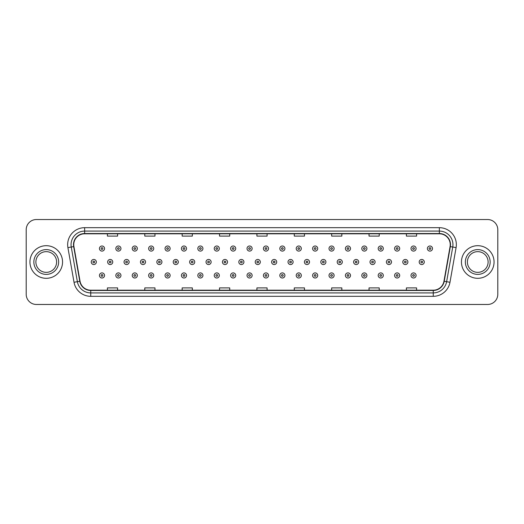 <?xml version="1.0" encoding="UTF-8"?>
<svg xmlns="http://www.w3.org/2000/svg" width="524" height="524" viewBox="0 0 524 524"><rect width="100%" height="100%" fill="white"/><g stroke="black" fill="none" stroke-linecap="round" stroke-linejoin="round"><path stroke-width="0.79" d="M29.94 262A16.309 16.309 0 0 0 46.25 278.31A16.309 16.309 0 0 0 62.553 262A16.309 16.309 0 0 0 46.25 245.691A16.309 16.309 0 0 0 29.94 262A16.309 16.309 0 0 0 46.25 278.31A16.309 16.309 0 0 0 62.553 262A16.309 16.309 0 0 0 46.25 245.691A16.309 16.309 0 0 0 29.94 262M461.447 262A16.309 16.309 0 0 0 477.75 278.31A16.309 16.309 0 0 0 494.06 262A16.309 16.309 0 0 0 477.75 245.691A16.309 16.309 0 0 0 461.447 262A16.309 16.309 0 0 0 477.75 278.31A16.309 16.309 0 0 0 494.06 262A16.309 16.309 0 0 0 477.75 245.691A16.309 16.309 0 0 0 461.447 262M73.766 244.669A10.873 10.873 0 0 1 84.639 233.802L439.361 233.802A10.873 10.873 0 0 1 450.07 246.562L443.959 281.218A10.873 10.873 0 0 1 433.25 290.198L90.75 290.198A10.873 10.873 0 0 1 80.041 281.218L73.93 246.562A10.873 10.873 0 0 1 73.766 244.669M73.498 244.669A11.142 11.142 0 0 0 73.668 246.608L79.779 281.264A11.142 11.142 0 0 0 90.75 290.473L433.25 290.473A11.142 11.142 0 0 0 444.221 281.264L450.332 246.608A11.142 11.142 0 0 0 439.361 233.527L84.639 233.527A11.142 11.142 0 0 0 73.498 244.669M67.91 247.623A16.991 16.991 0 0 1 84.639 227.685L439.361 227.685A16.991 16.991 0 0 1 456.09 247.623L449.978 282.279A16.991 16.991 0 0 1 433.25 296.315L90.75 296.315A16.991 16.991 0 0 1 74.022 282.279L67.91 247.623L71.257 247.033A13.591 13.591 0 0 1 84.639 231.084L439.361 231.084A13.591 13.591 0 0 1 452.743 247.033L446.631 281.689A13.591 13.591 0 0 1 433.25 292.916L90.75 292.916A13.591 13.591 0 0 1 77.369 281.689L71.257 247.033A13.591 13.591 0 0 1 71.048 244.669M497.8 229.722A10.192 10.192 0 0 0 487.608 219.53L36.392 219.53A10.192 10.192 0 0 0 26.2 229.722L26.2 294.278A10.192 10.192 0 0 0 36.392 304.47L487.608 304.47A10.192 10.192 0 0 0 497.8 294.278L497.8 229.722L497.8 294.278M444.221 281.264L446.631 281.689L452.743 247.033L456.09 247.623M256.904 233.802L256.904 236.101L267.096 236.101L267.096 233.802M219.53 233.802L219.53 236.101L229.722 236.101L229.722 233.802M182.156 233.802L182.156 236.101L192.347 236.101L192.347 233.802M144.781 233.802L144.781 236.101L154.973 236.101L154.973 233.802M107.407 233.802L107.407 236.101L117.599 236.101L117.599 233.802M294.278 233.802L294.278 236.101L304.47 236.101L304.47 233.802M331.653 233.802L331.653 236.101L341.844 236.101L341.844 233.802M369.027 233.802L369.027 236.101L379.219 236.101L379.219 233.802M406.401 233.802L406.401 236.101L416.593 236.101L416.593 233.802M267.096 290.198L267.096 287.899L256.904 287.899L256.904 290.198M229.722 290.198L229.722 287.899L219.53 287.899L219.53 290.198M192.347 290.198L192.347 287.899L182.156 287.899L182.156 290.198M154.973 290.198L154.973 287.899L144.781 287.899L144.781 290.198M117.599 290.198L117.599 287.899L107.407 287.899L107.407 290.198M304.47 290.198L304.47 287.899L294.278 287.899L294.278 290.198M341.844 290.198L341.844 287.899L331.653 287.899L331.653 290.198M379.219 290.198L379.219 287.899L369.027 287.899L369.027 290.198M416.593 290.198L416.593 287.899L406.401 287.899L406.401 290.198M26.2 229.722L26.2 294.278M487.608 219.53L36.392 219.53M36.392 304.47L487.608 304.47M104.545 248.546A2.548 2.548 0 0 1 101.997 251.094A2.548 2.548 0 0 1 99.449 248.546A2.548 2.548 0 0 1 101.997 245.998A2.548 2.548 0 0 1 104.545 248.546A2.548 2.548 0 0 0 101.997 245.998A2.548 2.548 0 0 0 99.449 248.546M91.248 262A2.548 2.548 0 0 1 93.796 259.452A2.548 2.548 0 0 1 96.344 262A2.548 2.548 0 0 1 93.796 264.548A2.548 2.548 0 0 1 91.248 262A2.548 2.548 0 0 0 93.796 264.548A2.548 2.548 0 0 0 96.344 262M99.449 275.454A2.548 2.548 0 0 1 101.997 272.906A2.548 2.548 0 0 1 104.545 275.454A2.548 2.548 0 0 1 101.997 278.002A2.548 2.548 0 0 1 99.449 275.454A2.548 2.548 0 0 0 101.997 278.002A2.548 2.548 0 0 0 104.545 275.454M56.605 262A10.356 10.356 0 0 0 46.25 251.644A10.356 10.356 0 0 0 35.887 262A10.356 10.356 0 0 0 46.25 272.356A10.356 10.356 0 0 0 56.605 262A10.356 10.356 0 0 1 46.25 272.356A10.356 10.356 0 0 1 35.887 262M120.946 248.546A2.548 2.548 0 0 1 118.391 251.094A2.548 2.548 0 0 1 115.843 248.546A2.548 2.548 0 0 1 118.391 245.998A2.548 2.548 0 0 1 120.946 248.546A2.548 2.548 0 0 0 118.391 245.998A2.548 2.548 0 0 0 115.843 248.546M137.34 248.546A2.548 2.548 0 0 1 134.792 251.094A2.548 2.548 0 0 1 132.245 248.546A2.548 2.548 0 0 1 134.792 245.998A2.548 2.548 0 0 1 137.34 248.546A2.548 2.548 0 0 0 134.792 245.998A2.548 2.548 0 0 0 132.245 248.546M153.735 248.546A2.548 2.548 0 0 1 151.187 251.094A2.548 2.548 0 0 1 148.639 248.546A2.548 2.548 0 0 1 151.187 245.998A2.548 2.548 0 0 1 153.735 248.546A2.548 2.548 0 0 0 151.187 245.998A2.548 2.548 0 0 0 148.639 248.546M170.136 248.546A2.548 2.548 0 0 1 167.588 251.094A2.548 2.548 0 0 1 165.04 248.546A2.548 2.548 0 0 1 167.588 245.998A2.548 2.548 0 0 1 170.136 248.546A2.548 2.548 0 0 0 167.588 245.998A2.548 2.548 0 0 0 165.04 248.546M107.649 262A2.548 2.548 0 0 1 110.197 259.452A2.548 2.548 0 0 1 112.745 262A2.548 2.548 0 0 1 110.197 264.548A2.548 2.548 0 0 1 107.649 262A2.548 2.548 0 0 0 110.197 264.548A2.548 2.548 0 0 0 112.745 262M124.044 262A2.548 2.548 0 0 1 126.592 259.452A2.548 2.548 0 0 1 129.14 262A2.548 2.548 0 0 1 126.592 264.548A2.548 2.548 0 0 1 124.044 262A2.548 2.548 0 0 0 126.592 264.548A2.548 2.548 0 0 0 129.14 262M140.445 262A2.548 2.548 0 0 1 142.993 259.452A2.548 2.548 0 0 1 145.541 262A2.548 2.548 0 0 1 142.993 264.548A2.548 2.548 0 0 1 140.445 262A2.548 2.548 0 0 0 142.993 264.548A2.548 2.548 0 0 0 145.541 262M115.843 275.454A2.548 2.548 0 0 1 118.391 272.906A2.548 2.548 0 0 1 120.946 275.454A2.548 2.548 0 0 1 118.391 278.002A2.548 2.548 0 0 1 115.843 275.454A2.548 2.548 0 0 0 118.391 278.002A2.548 2.548 0 0 0 120.946 275.454M132.245 275.454A2.548 2.548 0 0 1 134.792 272.906A2.548 2.548 0 0 1 137.34 275.454A2.548 2.548 0 0 1 134.792 278.002A2.548 2.548 0 0 1 132.245 275.454A2.548 2.548 0 0 0 134.792 278.002A2.548 2.548 0 0 0 137.34 275.454M148.639 275.454A2.548 2.548 0 0 1 151.187 272.906A2.548 2.548 0 0 1 153.735 275.454A2.548 2.548 0 0 1 151.187 278.002A2.548 2.548 0 0 1 148.639 275.454A2.548 2.548 0 0 0 151.187 278.002A2.548 2.548 0 0 0 153.735 275.454M165.04 275.454A2.548 2.548 0 0 1 167.588 272.906A2.548 2.548 0 0 1 170.136 275.454A2.548 2.548 0 0 1 167.588 278.002A2.548 2.548 0 0 1 165.04 275.454A2.548 2.548 0 0 0 167.588 278.002A2.548 2.548 0 0 0 170.136 275.454M488.113 262A10.356 10.356 0 0 0 477.75 251.644A10.356 10.356 0 0 0 467.395 262A10.356 10.356 0 0 0 477.75 272.356A10.356 10.356 0 0 0 488.113 262A10.356 10.356 0 0 1 477.75 272.356A10.356 10.356 0 0 1 467.395 262M156.84 262A2.548 2.548 0 0 1 159.388 259.452A2.548 2.548 0 0 1 161.936 262A2.548 2.548 0 0 1 159.388 264.548A2.548 2.548 0 0 1 156.84 262A2.548 2.548 0 0 0 159.388 264.548A2.548 2.548 0 0 0 161.936 262M186.531 248.546A2.548 2.548 0 0 1 183.983 251.094A2.548 2.548 0 0 1 181.435 248.546A2.548 2.548 0 0 1 183.983 245.998A2.548 2.548 0 0 1 186.531 248.546A2.548 2.548 0 0 0 183.983 245.998A2.548 2.548 0 0 0 181.435 248.546M202.932 248.546A2.548 2.548 0 0 1 200.378 251.094A2.548 2.548 0 0 1 197.83 248.546A2.548 2.548 0 0 1 200.378 245.998A2.548 2.548 0 0 1 202.932 248.546A2.548 2.548 0 0 0 200.378 245.998A2.548 2.548 0 0 0 197.83 248.546M219.327 248.546A2.548 2.548 0 0 1 216.779 251.094A2.548 2.548 0 0 1 214.231 248.546A2.548 2.548 0 0 1 216.779 245.998A2.548 2.548 0 0 1 219.327 248.546A2.548 2.548 0 0 0 216.779 245.998A2.548 2.548 0 0 0 214.231 248.546M235.721 248.546A2.548 2.548 0 0 1 233.173 251.094A2.548 2.548 0 0 1 230.626 248.546A2.548 2.548 0 0 1 233.173 245.998A2.548 2.548 0 0 1 235.721 248.546A2.548 2.548 0 0 0 233.173 245.998A2.548 2.548 0 0 0 230.626 248.546M173.234 262A2.548 2.548 0 0 1 175.782 259.452A2.548 2.548 0 0 1 178.33 262A2.548 2.548 0 0 1 175.782 264.548A2.548 2.548 0 0 1 173.234 262A2.548 2.548 0 0 0 175.782 264.548A2.548 2.548 0 0 0 178.33 262M189.636 262A2.548 2.548 0 0 1 192.184 259.452A2.548 2.548 0 0 1 194.732 262A2.548 2.548 0 0 1 192.184 264.548A2.548 2.548 0 0 1 189.636 262A2.548 2.548 0 0 0 192.184 264.548A2.548 2.548 0 0 0 194.732 262M206.03 262A2.548 2.548 0 0 1 208.578 259.452A2.548 2.548 0 0 1 211.126 262A2.548 2.548 0 0 1 208.578 264.548A2.548 2.548 0 0 1 206.03 262A2.548 2.548 0 0 0 208.578 264.548A2.548 2.548 0 0 0 211.126 262M222.431 262A2.548 2.548 0 0 1 224.979 259.452A2.548 2.548 0 0 1 227.527 262A2.548 2.548 0 0 1 224.979 264.548A2.548 2.548 0 0 1 222.431 262A2.548 2.548 0 0 0 224.979 264.548A2.548 2.548 0 0 0 227.527 262M181.435 275.454A2.548 2.548 0 0 1 183.983 272.906A2.548 2.548 0 0 1 186.531 275.454A2.548 2.548 0 0 1 183.983 278.002A2.548 2.548 0 0 1 181.435 275.454A2.548 2.548 0 0 0 183.983 278.002A2.548 2.548 0 0 0 186.531 275.454M197.83 275.454A2.548 2.548 0 0 1 200.378 272.906A2.548 2.548 0 0 1 202.932 275.454A2.548 2.548 0 0 1 200.378 278.002A2.548 2.548 0 0 1 197.83 275.454A2.548 2.548 0 0 0 200.378 278.002A2.548 2.548 0 0 0 202.932 275.454M214.231 275.454A2.548 2.548 0 0 1 216.779 272.906A2.548 2.548 0 0 1 219.327 275.454A2.548 2.548 0 0 1 216.779 278.002A2.548 2.548 0 0 1 214.231 275.454A2.548 2.548 0 0 0 216.779 278.002A2.548 2.548 0 0 0 219.327 275.454M252.123 248.546A2.548 2.548 0 0 1 249.575 251.094A2.548 2.548 0 0 1 247.027 248.546A2.548 2.548 0 0 1 249.575 245.998A2.548 2.548 0 0 1 252.123 248.546A2.548 2.548 0 0 0 249.575 245.998A2.548 2.548 0 0 0 247.027 248.546M268.517 248.546A2.548 2.548 0 0 1 265.969 251.094A2.548 2.548 0 0 1 263.421 248.546A2.548 2.548 0 0 1 265.969 245.998A2.548 2.548 0 0 1 268.517 248.546A2.548 2.548 0 0 0 265.969 245.998A2.548 2.548 0 0 0 263.421 248.546M284.918 248.546A2.548 2.548 0 0 1 282.364 251.094A2.548 2.548 0 0 1 279.816 248.546A2.548 2.548 0 0 1 282.364 245.998A2.548 2.548 0 0 1 284.918 248.546A2.548 2.548 0 0 0 282.364 245.998A2.548 2.548 0 0 0 279.816 248.546M301.313 248.546A2.548 2.548 0 0 1 298.765 251.094A2.548 2.548 0 0 1 296.217 248.546A2.548 2.548 0 0 1 298.765 245.998A2.548 2.548 0 0 1 301.313 248.546A2.548 2.548 0 0 0 298.765 245.998A2.548 2.548 0 0 0 296.217 248.546M317.708 248.546A2.548 2.548 0 0 1 315.16 251.094A2.548 2.548 0 0 1 312.612 248.546A2.548 2.548 0 0 1 315.16 245.998A2.548 2.548 0 0 1 317.708 248.546A2.548 2.548 0 0 0 315.16 245.998A2.548 2.548 0 0 0 312.612 248.546M334.109 248.546A2.548 2.548 0 0 1 331.561 251.094A2.548 2.548 0 0 1 329.013 248.546A2.548 2.548 0 0 1 331.561 245.998A2.548 2.548 0 0 1 334.109 248.546A2.548 2.548 0 0 0 331.561 245.998A2.548 2.548 0 0 0 329.013 248.546M238.826 262A2.548 2.548 0 0 1 241.374 259.452A2.548 2.548 0 0 1 243.922 262A2.548 2.548 0 0 1 241.374 264.548A2.548 2.548 0 0 1 238.826 262A2.548 2.548 0 0 0 241.374 264.548A2.548 2.548 0 0 0 243.922 262M255.221 262A2.548 2.548 0 0 1 257.769 259.452A2.548 2.548 0 0 1 260.317 262A2.548 2.548 0 0 1 257.769 264.548A2.548 2.548 0 0 1 255.221 262A2.548 2.548 0 0 0 257.769 264.548A2.548 2.548 0 0 0 260.317 262M271.622 262A2.548 2.548 0 0 1 274.17 259.452A2.548 2.548 0 0 1 276.718 262A2.548 2.548 0 0 1 274.17 264.548A2.548 2.548 0 0 1 271.622 262A2.548 2.548 0 0 0 274.17 264.548A2.548 2.548 0 0 0 276.718 262M288.017 262A2.548 2.548 0 0 1 290.565 259.452A2.548 2.548 0 0 1 293.113 262A2.548 2.548 0 0 1 290.565 264.548A2.548 2.548 0 0 1 288.017 262A2.548 2.548 0 0 0 290.565 264.548A2.548 2.548 0 0 0 293.113 262M304.418 262A2.548 2.548 0 0 1 306.966 259.452A2.548 2.548 0 0 1 309.514 262A2.548 2.548 0 0 1 306.966 264.548A2.548 2.548 0 0 1 304.418 262A2.548 2.548 0 0 0 306.966 264.548A2.548 2.548 0 0 0 309.514 262M320.812 262A2.548 2.548 0 0 1 323.36 259.452A2.548 2.548 0 0 1 325.908 262A2.548 2.548 0 0 1 323.36 264.548A2.548 2.548 0 0 1 320.812 262A2.548 2.548 0 0 0 323.36 264.548A2.548 2.548 0 0 0 325.908 262M230.626 275.454A2.548 2.548 0 0 1 233.173 272.906A2.548 2.548 0 0 1 235.721 275.454A2.548 2.548 0 0 1 233.173 278.002A2.548 2.548 0 0 1 230.626 275.454A2.548 2.548 0 0 0 233.173 278.002A2.548 2.548 0 0 0 235.721 275.454M247.027 275.454A2.548 2.548 0 0 1 249.575 272.906A2.548 2.548 0 0 1 252.123 275.454A2.548 2.548 0 0 1 249.575 278.002A2.548 2.548 0 0 1 247.027 275.454A2.548 2.548 0 0 0 249.575 278.002A2.548 2.548 0 0 0 252.123 275.454M263.421 275.454A2.548 2.548 0 0 1 265.969 272.906A2.548 2.548 0 0 1 268.517 275.454A2.548 2.548 0 0 1 265.969 278.002A2.548 2.548 0 0 1 263.421 275.454A2.548 2.548 0 0 0 265.969 278.002A2.548 2.548 0 0 0 268.517 275.454M279.816 275.454A2.548 2.548 0 0 1 282.364 272.906A2.548 2.548 0 0 1 284.918 275.454A2.548 2.548 0 0 1 282.364 278.002A2.548 2.548 0 0 1 279.816 275.454A2.548 2.548 0 0 0 282.364 278.002A2.548 2.548 0 0 0 284.918 275.454M296.217 275.454A2.548 2.548 0 0 1 298.765 272.906A2.548 2.548 0 0 1 301.313 275.454A2.548 2.548 0 0 1 298.765 278.002A2.548 2.548 0 0 1 296.217 275.454A2.548 2.548 0 0 0 298.765 278.002A2.548 2.548 0 0 0 301.313 275.454M312.612 275.454A2.548 2.548 0 0 1 315.16 272.906A2.548 2.548 0 0 1 317.708 275.454A2.548 2.548 0 0 1 315.16 278.002A2.548 2.548 0 0 1 312.612 275.454A2.548 2.548 0 0 0 315.16 278.002A2.548 2.548 0 0 0 317.708 275.454M350.504 248.546A2.548 2.548 0 0 1 347.956 251.094A2.548 2.548 0 0 1 345.408 248.546A2.548 2.548 0 0 1 347.956 245.998A2.548 2.548 0 0 1 350.504 248.546A2.548 2.548 0 0 0 347.956 245.998A2.548 2.548 0 0 0 345.408 248.546M366.905 248.546A2.548 2.548 0 0 1 364.35 251.094A2.548 2.548 0 0 1 361.802 248.546A2.548 2.548 0 0 1 364.35 245.998A2.548 2.548 0 0 1 366.905 248.546A2.548 2.548 0 0 0 364.35 245.998A2.548 2.548 0 0 0 361.802 248.546M383.299 248.546A2.548 2.548 0 0 1 380.751 251.094A2.548 2.548 0 0 1 378.204 248.546A2.548 2.548 0 0 1 380.751 245.998A2.548 2.548 0 0 1 383.299 248.546A2.548 2.548 0 0 0 380.751 245.998A2.548 2.548 0 0 0 378.204 248.546M399.694 248.546A2.548 2.548 0 0 1 397.146 251.094A2.548 2.548 0 0 1 394.598 248.546A2.548 2.548 0 0 1 397.146 245.998A2.548 2.548 0 0 1 399.694 248.546A2.548 2.548 0 0 0 397.146 245.998A2.548 2.548 0 0 0 394.598 248.546M416.095 248.546A2.548 2.548 0 0 1 413.547 251.094A2.548 2.548 0 0 1 410.999 248.546A2.548 2.548 0 0 1 413.547 245.998A2.548 2.548 0 0 1 416.095 248.546A2.548 2.548 0 0 0 413.547 245.998A2.548 2.548 0 0 0 410.999 248.546M432.49 248.546A2.548 2.548 0 0 1 429.942 251.094A2.548 2.548 0 0 1 427.394 248.546A2.548 2.548 0 0 1 429.942 245.998A2.548 2.548 0 0 1 432.49 248.546A2.548 2.548 0 0 0 429.942 245.998A2.548 2.548 0 0 0 427.394 248.546M337.207 262A2.548 2.548 0 0 1 339.755 259.452A2.548 2.548 0 0 1 342.303 262A2.548 2.548 0 0 1 339.755 264.548A2.548 2.548 0 0 1 337.207 262A2.548 2.548 0 0 0 339.755 264.548A2.548 2.548 0 0 0 342.303 262M353.608 262A2.548 2.548 0 0 1 356.156 259.452A2.548 2.548 0 0 1 358.704 262A2.548 2.548 0 0 1 356.156 264.548A2.548 2.548 0 0 1 353.608 262A2.548 2.548 0 0 0 356.156 264.548A2.548 2.548 0 0 0 358.704 262M370.003 262A2.548 2.548 0 0 1 372.551 259.452A2.548 2.548 0 0 1 375.099 262A2.548 2.548 0 0 1 372.551 264.548A2.548 2.548 0 0 1 370.003 262A2.548 2.548 0 0 0 372.551 264.548A2.548 2.548 0 0 0 375.099 262M386.404 262A2.548 2.548 0 0 1 388.952 259.452A2.548 2.548 0 0 1 391.5 262A2.548 2.548 0 0 1 388.952 264.548A2.548 2.548 0 0 1 386.404 262A2.548 2.548 0 0 0 388.952 264.548A2.548 2.548 0 0 0 391.5 262M402.799 262A2.548 2.548 0 0 1 405.347 259.452A2.548 2.548 0 0 1 407.895 262A2.548 2.548 0 0 1 405.347 264.548A2.548 2.548 0 0 1 402.799 262A2.548 2.548 0 0 0 405.347 264.548A2.548 2.548 0 0 0 407.895 262M419.193 262A2.548 2.548 0 0 1 421.741 259.452A2.548 2.548 0 0 1 424.289 262A2.548 2.548 0 0 1 421.741 264.548A2.548 2.548 0 0 1 419.193 262A2.548 2.548 0 0 0 421.741 264.548A2.548 2.548 0 0 0 424.289 262M329.013 275.454A2.548 2.548 0 0 1 331.561 272.906A2.548 2.548 0 0 1 334.109 275.454A2.548 2.548 0 0 1 331.561 278.002A2.548 2.548 0 0 1 329.013 275.454A2.548 2.548 0 0 0 331.561 278.002A2.548 2.548 0 0 0 334.109 275.454M345.408 275.454A2.548 2.548 0 0 1 347.956 272.906A2.548 2.548 0 0 1 350.504 275.454A2.548 2.548 0 0 1 347.956 278.002A2.548 2.548 0 0 1 345.408 275.454A2.548 2.548 0 0 0 347.956 278.002A2.548 2.548 0 0 0 350.504 275.454M361.802 275.454A2.548 2.548 0 0 1 364.35 272.906A2.548 2.548 0 0 1 366.905 275.454A2.548 2.548 0 0 1 364.35 278.002A2.548 2.548 0 0 1 361.802 275.454A2.548 2.548 0 0 0 364.35 278.002A2.548 2.548 0 0 0 366.905 275.454M378.204 275.454A2.548 2.548 0 0 1 380.751 272.906A2.548 2.548 0 0 1 383.299 275.454A2.548 2.548 0 0 1 380.751 278.002A2.548 2.548 0 0 1 378.204 275.454A2.548 2.548 0 0 0 380.751 278.002A2.548 2.548 0 0 0 383.299 275.454M394.598 275.454A2.548 2.548 0 0 1 397.146 272.906A2.548 2.548 0 0 1 399.694 275.454A2.548 2.548 0 0 1 397.146 278.002A2.548 2.548 0 0 1 394.598 275.454A2.548 2.548 0 0 0 397.146 278.002A2.548 2.548 0 0 0 399.694 275.454M410.999 275.454A2.548 2.548 0 0 1 413.547 272.906A2.548 2.548 0 0 1 416.095 275.454A2.548 2.548 0 0 1 413.547 278.002A2.548 2.548 0 0 1 410.999 275.454A2.548 2.548 0 0 0 413.547 278.002A2.548 2.548 0 0 0 416.095 275.454M439.361 227.685L439.361 233.527M71.257 247.033L73.668 246.608M90.75 296.315L90.75 290.473M433.25 290.473L433.25 296.315M74.022 282.279L79.779 281.264M450.332 246.608L452.743 247.033M84.639 227.685L84.639 233.527M446.631 281.689L449.978 282.279M101.145 248.546A0.852 0.852 0 0 0 101.997 249.398A0.852 0.852 0 0 0 102.848 248.546A0.852 0.852 0 0 0 101.997 247.695A0.852 0.852 0 0 0 101.145 248.546M94.648 262A0.852 0.852 0 0 0 93.796 261.149A0.852 0.852 0 0 0 92.951 262A0.852 0.852 0 0 0 93.796 262.852A0.852 0.852 0 0 0 94.648 262M102.848 275.454A0.852 0.852 0 0 0 101.997 274.602A0.852 0.852 0 0 0 101.145 275.454A0.852 0.852 0 0 0 101.997 276.305A0.852 0.852 0 0 0 102.848 275.454M58.642 262A12.393 12.393 0 0 0 46.25 249.607A12.393 12.393 0 0 0 33.85 262A12.393 12.393 0 0 0 46.25 274.393A12.393 12.393 0 0 0 58.642 262M117.546 248.546A0.852 0.852 0 0 0 118.391 249.398A0.852 0.852 0 0 0 119.243 248.546A0.852 0.852 0 0 0 118.391 247.695A0.852 0.852 0 0 0 117.546 248.546M133.941 248.546A0.852 0.852 0 0 0 134.792 249.398A0.852 0.852 0 0 0 135.644 248.546A0.852 0.852 0 0 0 134.792 247.695A0.852 0.852 0 0 0 133.941 248.546M150.342 248.546A0.852 0.852 0 0 0 151.187 249.398A0.852 0.852 0 0 0 152.039 248.546A0.852 0.852 0 0 0 151.187 247.695A0.852 0.852 0 0 0 150.342 248.546M166.737 248.546A0.852 0.852 0 0 0 167.588 249.398A0.852 0.852 0 0 0 168.433 248.546A0.852 0.852 0 0 0 167.588 247.695A0.852 0.852 0 0 0 166.737 248.546M111.042 262A0.852 0.852 0 0 0 110.197 261.149A0.852 0.852 0 0 0 109.346 262A0.852 0.852 0 0 0 110.197 262.852A0.852 0.852 0 0 0 111.042 262M127.443 262A0.852 0.852 0 0 0 126.592 261.149A0.852 0.852 0 0 0 125.74 262A0.852 0.852 0 0 0 126.592 262.852A0.852 0.852 0 0 0 127.443 262M143.838 262A0.852 0.852 0 0 0 142.993 261.149A0.852 0.852 0 0 0 142.142 262A0.852 0.852 0 0 0 142.993 262.852A0.852 0.852 0 0 0 143.838 262M119.243 275.454A0.852 0.852 0 0 0 118.391 274.602A0.852 0.852 0 0 0 117.546 275.454A0.852 0.852 0 0 0 118.391 276.305A0.852 0.852 0 0 0 119.243 275.454M135.644 275.454A0.852 0.852 0 0 0 134.792 274.602A0.852 0.852 0 0 0 133.941 275.454A0.852 0.852 0 0 0 134.792 276.305A0.852 0.852 0 0 0 135.644 275.454M152.039 275.454A0.852 0.852 0 0 0 151.187 274.602A0.852 0.852 0 0 0 150.342 275.454A0.852 0.852 0 0 0 151.187 276.305A0.852 0.852 0 0 0 152.039 275.454M168.433 275.454A0.852 0.852 0 0 0 167.588 274.602A0.852 0.852 0 0 0 166.737 275.454A0.852 0.852 0 0 0 167.588 276.305A0.852 0.852 0 0 0 168.433 275.454M490.15 262A12.393 12.393 0 0 0 477.75 249.607A12.393 12.393 0 0 0 465.358 262A12.393 12.393 0 0 0 477.75 274.393A12.393 12.393 0 0 0 490.15 262M160.239 262A0.852 0.852 0 0 0 159.388 261.149A0.852 0.852 0 0 0 158.536 262A0.852 0.852 0 0 0 159.388 262.852A0.852 0.852 0 0 0 160.239 262M183.131 248.546A0.852 0.852 0 0 0 183.983 249.398A0.852 0.852 0 0 0 184.834 248.546A0.852 0.852 0 0 0 183.983 247.695A0.852 0.852 0 0 0 183.131 248.546M199.533 248.546A0.852 0.852 0 0 0 200.378 249.398A0.852 0.852 0 0 0 201.229 248.546A0.852 0.852 0 0 0 200.378 247.695A0.852 0.852 0 0 0 199.533 248.546M215.927 248.546A0.852 0.852 0 0 0 216.779 249.398A0.852 0.852 0 0 0 217.63 248.546A0.852 0.852 0 0 0 216.779 247.695A0.852 0.852 0 0 0 215.927 248.546M232.328 248.546A0.852 0.852 0 0 0 233.173 249.398A0.852 0.852 0 0 0 234.025 248.546A0.852 0.852 0 0 0 233.173 247.695A0.852 0.852 0 0 0 232.328 248.546M176.634 262A0.852 0.852 0 0 0 175.782 261.149A0.852 0.852 0 0 0 174.937 262A0.852 0.852 0 0 0 175.782 262.852A0.852 0.852 0 0 0 176.634 262M193.029 262A0.852 0.852 0 0 0 192.184 261.149A0.852 0.852 0 0 0 191.332 262A0.852 0.852 0 0 0 192.184 262.852A0.852 0.852 0 0 0 193.029 262M209.43 262A0.852 0.852 0 0 0 208.578 261.149A0.852 0.852 0 0 0 207.733 262A0.852 0.852 0 0 0 208.578 262.852A0.852 0.852 0 0 0 209.43 262M225.824 262A0.852 0.852 0 0 0 224.979 261.149A0.852 0.852 0 0 0 224.128 262A0.852 0.852 0 0 0 224.979 262.852A0.852 0.852 0 0 0 225.824 262M184.834 275.454A0.852 0.852 0 0 0 183.983 274.602A0.852 0.852 0 0 0 183.131 275.454A0.852 0.852 0 0 0 183.983 276.305A0.852 0.852 0 0 0 184.834 275.454M201.229 275.454A0.852 0.852 0 0 0 200.378 274.602A0.852 0.852 0 0 0 199.533 275.454A0.852 0.852 0 0 0 200.378 276.305A0.852 0.852 0 0 0 201.229 275.454M217.63 275.454A0.852 0.852 0 0 0 216.779 274.602A0.852 0.852 0 0 0 215.927 275.454A0.852 0.852 0 0 0 216.779 276.305A0.852 0.852 0 0 0 217.63 275.454M248.723 248.546A0.852 0.852 0 0 0 249.575 249.398A0.852 0.852 0 0 0 250.42 248.546A0.852 0.852 0 0 0 249.575 247.695A0.852 0.852 0 0 0 248.723 248.546M265.118 248.546A0.852 0.852 0 0 0 265.969 249.398A0.852 0.852 0 0 0 266.821 248.546A0.852 0.852 0 0 0 265.969 247.695A0.852 0.852 0 0 0 265.118 248.546M281.519 248.546A0.852 0.852 0 0 0 282.364 249.398A0.852 0.852 0 0 0 283.215 248.546A0.852 0.852 0 0 0 282.364 247.695A0.852 0.852 0 0 0 281.519 248.546M297.914 248.546A0.852 0.852 0 0 0 298.765 249.398A0.852 0.852 0 0 0 299.617 248.546A0.852 0.852 0 0 0 298.765 247.695A0.852 0.852 0 0 0 297.914 248.546M314.315 248.546A0.852 0.852 0 0 0 315.16 249.398A0.852 0.852 0 0 0 316.011 248.546A0.852 0.852 0 0 0 315.16 247.695A0.852 0.852 0 0 0 314.315 248.546M330.709 248.546A0.852 0.852 0 0 0 331.561 249.398A0.852 0.852 0 0 0 332.406 248.546A0.852 0.852 0 0 0 331.561 247.695A0.852 0.852 0 0 0 330.709 248.546M242.226 262A0.852 0.852 0 0 0 241.374 261.149A0.852 0.852 0 0 0 240.523 262A0.852 0.852 0 0 0 241.374 262.852A0.852 0.852 0 0 0 242.226 262M258.62 262A0.852 0.852 0 0 0 257.769 261.149A0.852 0.852 0 0 0 256.924 262A0.852 0.852 0 0 0 257.769 262.852A0.852 0.852 0 0 0 258.62 262M275.015 262A0.852 0.852 0 0 0 274.17 261.149A0.852 0.852 0 0 0 273.318 262A0.852 0.852 0 0 0 274.17 262.852A0.852 0.852 0 0 0 275.015 262M291.416 262A0.852 0.852 0 0 0 290.565 261.149A0.852 0.852 0 0 0 289.72 262A0.852 0.852 0 0 0 290.565 262.852A0.852 0.852 0 0 0 291.416 262M307.811 262A0.852 0.852 0 0 0 306.966 261.149A0.852 0.852 0 0 0 306.114 262A0.852 0.852 0 0 0 306.966 262.852A0.852 0.852 0 0 0 307.811 262M324.212 262A0.852 0.852 0 0 0 323.36 261.149A0.852 0.852 0 0 0 322.509 262A0.852 0.852 0 0 0 323.36 262.852A0.852 0.852 0 0 0 324.212 262M234.025 275.454A0.852 0.852 0 0 0 233.173 274.602A0.852 0.852 0 0 0 232.328 275.454A0.852 0.852 0 0 0 233.173 276.305A0.852 0.852 0 0 0 234.025 275.454M250.42 275.454A0.852 0.852 0 0 0 249.575 274.602A0.852 0.852 0 0 0 248.723 275.454A0.852 0.852 0 0 0 249.575 276.305A0.852 0.852 0 0 0 250.42 275.454M266.821 275.454A0.852 0.852 0 0 0 265.969 274.602A0.852 0.852 0 0 0 265.118 275.454A0.852 0.852 0 0 0 265.969 276.305A0.852 0.852 0 0 0 266.821 275.454M283.215 275.454A0.852 0.852 0 0 0 282.364 274.602A0.852 0.852 0 0 0 281.519 275.454A0.852 0.852 0 0 0 282.364 276.305A0.852 0.852 0 0 0 283.215 275.454M299.617 275.454A0.852 0.852 0 0 0 298.765 274.602A0.852 0.852 0 0 0 297.914 275.454A0.852 0.852 0 0 0 298.765 276.305A0.852 0.852 0 0 0 299.617 275.454M316.011 275.454A0.852 0.852 0 0 0 315.16 274.602A0.852 0.852 0 0 0 314.315 275.454A0.852 0.852 0 0 0 315.16 276.305A0.852 0.852 0 0 0 316.011 275.454M347.104 248.546A0.852 0.852 0 0 0 347.956 249.398A0.852 0.852 0 0 0 348.807 248.546A0.852 0.852 0 0 0 347.956 247.695A0.852 0.852 0 0 0 347.104 248.546M363.505 248.546A0.852 0.852 0 0 0 364.35 249.398A0.852 0.852 0 0 0 365.202 248.546A0.852 0.852 0 0 0 364.35 247.695A0.852 0.852 0 0 0 363.505 248.546M379.9 248.546A0.852 0.852 0 0 0 380.751 249.398A0.852 0.852 0 0 0 381.603 248.546A0.852 0.852 0 0 0 380.751 247.695A0.852 0.852 0 0 0 379.9 248.546M396.301 248.546A0.852 0.852 0 0 0 397.146 249.398A0.852 0.852 0 0 0 397.998 248.546A0.852 0.852 0 0 0 397.146 247.695A0.852 0.852 0 0 0 396.301 248.546M412.696 248.546A0.852 0.852 0 0 0 413.547 249.398A0.852 0.852 0 0 0 414.392 248.546A0.852 0.852 0 0 0 413.547 247.695A0.852 0.852 0 0 0 412.696 248.546M429.091 248.546A0.852 0.852 0 0 0 429.942 249.398A0.852 0.852 0 0 0 430.794 248.546A0.852 0.852 0 0 0 429.942 247.695A0.852 0.852 0 0 0 429.091 248.546M340.607 262A0.852 0.852 0 0 0 339.755 261.149A0.852 0.852 0 0 0 338.91 262A0.852 0.852 0 0 0 339.755 262.852A0.852 0.852 0 0 0 340.607 262M357.001 262A0.852 0.852 0 0 0 356.156 261.149A0.852 0.852 0 0 0 355.305 262A0.852 0.852 0 0 0 356.156 262.852A0.852 0.852 0 0 0 357.001 262M373.402 262A0.852 0.852 0 0 0 372.551 261.149A0.852 0.852 0 0 0 371.706 262A0.852 0.852 0 0 0 372.551 262.852A0.852 0.852 0 0 0 373.402 262M389.797 262A0.852 0.852 0 0 0 388.952 261.149A0.852 0.852 0 0 0 388.101 262A0.852 0.852 0 0 0 388.952 262.852A0.852 0.852 0 0 0 389.797 262M406.198 262A0.852 0.852 0 0 0 405.347 261.149A0.852 0.852 0 0 0 404.495 262A0.852 0.852 0 0 0 405.347 262.852A0.852 0.852 0 0 0 406.198 262M422.593 262A0.852 0.852 0 0 0 421.741 261.149A0.852 0.852 0 0 0 420.896 262A0.852 0.852 0 0 0 421.741 262.852A0.852 0.852 0 0 0 422.593 262M332.406 275.454A0.852 0.852 0 0 0 331.561 274.602A0.852 0.852 0 0 0 330.709 275.454A0.852 0.852 0 0 0 331.561 276.305A0.852 0.852 0 0 0 332.406 275.454M348.807 275.454A0.852 0.852 0 0 0 347.956 274.602A0.852 0.852 0 0 0 347.104 275.454A0.852 0.852 0 0 0 347.956 276.305A0.852 0.852 0 0 0 348.807 275.454M365.202 275.454A0.852 0.852 0 0 0 364.35 274.602A0.852 0.852 0 0 0 363.505 275.454A0.852 0.852 0 0 0 364.35 276.305A0.852 0.852 0 0 0 365.202 275.454M381.603 275.454A0.852 0.852 0 0 0 380.751 274.602A0.852 0.852 0 0 0 379.9 275.454A0.852 0.852 0 0 0 380.751 276.305A0.852 0.852 0 0 0 381.603 275.454M397.998 275.454A0.852 0.852 0 0 0 397.146 274.602A0.852 0.852 0 0 0 396.301 275.454A0.852 0.852 0 0 0 397.146 276.305A0.852 0.852 0 0 0 397.998 275.454M414.392 275.454A0.852 0.852 0 0 0 413.547 274.602A0.852 0.852 0 0 0 412.696 275.454A0.852 0.852 0 0 0 413.547 276.305A0.852 0.852 0 0 0 414.392 275.454"/></g></svg>
